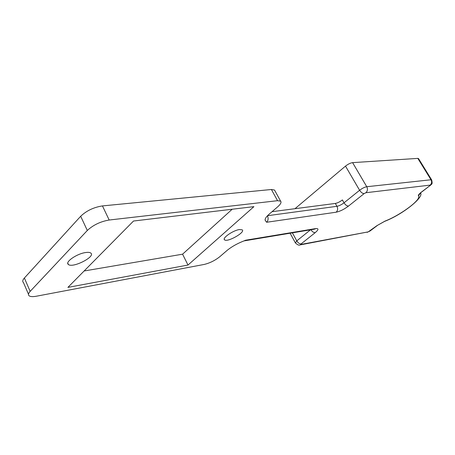 <?xml version="1.0" encoding="UTF-8"?>
<svg xmlns="http://www.w3.org/2000/svg" width="455" height="455" viewBox="0 0 455 455"><rect width="100%" height="100%" fill="white"/><g stroke="black" fill="none" stroke-linecap="round" stroke-linejoin="round"><path stroke-width="0.68" d="M277.544 200.695L109.177 220.021L102.455 205.916L271.407 189.496L277.544 200.695L280.621 201.161C281.651 202.293 280.655 204.193 277.641 206.866L268.894 214.402C265.999 217.029 264.764 219.014 265.197 220.351L266.641 222.262L336.16 212.201C340.022 211.387 344.139 209.334 348.524 206.058L364.119 193.608L365.9 192.721L430.123 185.111L429.81 185.742L421.705 191.862C419.135 193.858 418.037 195.206 418.418 195.906C421.944 199.256 400.485 215.204 384.964 221.113L376.996 225.617L368.209 231.879L301.102 244.409L301.142 243.874L315.213 232.647C318.676 229.673 318.858 228.313 315.747 228.581L245.632 240.217L243.869 240.951C237.578 243.402 232.147 246.422 227.574 250.011L219.788 256.717C214.982 260.522 209.772 263.104 204.164 264.446L36.451 296.205C32.902 296.859 30.474 296.734 29.171 295.83C28 294.874 28.329 293.39 30.155 291.382L24.382 278.022C22.579 280.058 22.272 281.582 23.467 282.601L28.489 294.254M24.382 278.022L80.683 216.256L87.309 230.48C93.218 224.998 100.509 221.511 109.177 220.021M87.309 230.48L30.155 291.382M253.918 206.644L187.995 265.043L67.903 287.395L133.514 221.028L253.918 206.644M102.455 205.916C93.775 207.27 86.518 210.716 80.683 216.256M274.945 190.833L274.513 190.048L271.407 189.496M84.135 270.975L182.574 254.186L232.192 209.237M182.574 254.186L187.995 265.043M272.056 211.683L335.324 203.442C337.536 203.004 339.896 201.832 342.399 199.938L344.043 202.805C341.534 204.693 339.174 205.865 336.962 206.314L267.506 215.71M294.982 208.697L345.499 166.115L359.604 190.27L344.043 202.805C345.442 204.955 346.932 206.041 348.524 206.058M365.9 192.721C367.583 191.06 367.867 189.064 366.764 186.726L352.602 162.64C350.413 162.964 348.041 164.124 345.499 166.115M352.602 162.64L417.815 158.386L430.982 179.765L366.764 186.726C364.591 187.13 362.208 188.307 359.604 190.27C361.037 192.448 362.538 193.563 364.119 193.608M418.589 158.676L417.815 158.386M85.694 252.536C88.156 252.184 89.851 252.354 90.778 253.054C95.982 256.54 72.698 268.444 68.381 264.486C64.57 262.188 76.929 253.611 85.694 252.536M239.506 229.548L242.225 229.843C245.683 232.232 227.278 242.646 224.565 239.842C221.807 238.187 233.244 230.27 239.506 229.548M243.869 240.951L245.632 240.217M266.641 222.262C268.274 220.521 268.541 218.36 267.438 215.778M335.324 203.442L336.962 206.314C338.031 208.635 337.764 210.597 336.16 212.201M310.492 229.826L296.774 240.877L292.377 232.841M301.142 243.874C299.526 243.943 298.071 242.947 296.774 240.877L295.426 242.953C297.564 244.909 299.077 245.575 299.97 244.938L368.209 231.879M430.123 185.111C431.721 183.621 432.005 181.841 430.982 179.765L431.647 179.873C432.91 185.105 431.391 183.729 430.157 185.629L430.259 185.549M431.721 179.998L418.503 158.539M429.81 185.742L422.16 191.663M421.705 191.862L419.738 193.995L420.181 193.108M418.418 195.906L420.238 193.307M384.964 221.113L384.486 221.431M418.316 195.593L419.55 193.705M376.996 225.617L384.56 221.403C403.124 214.237 424.145 197.112 420.528 193.017M369.699 231.129L370.182 230.895M301.102 244.409L299.97 244.938M315.213 232.647C313.677 232.71 312.244 231.743 310.907 229.752M315.747 228.581L314.632 229.127M280.621 201.161L274.513 190.048M265.214 219.202L265.191 220.345M295.312 242.748L290.108 233.222M367.122 232.363L370.074 230.981L377.366 225.475M244.318 240.849L314.468 229.161M68.381 264.486L67.784 263.172M224.241 239.222L224.565 239.842"/></g></svg>
